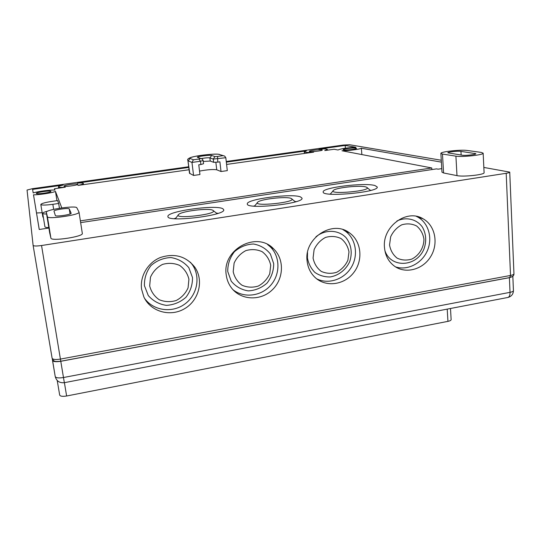 <?xml version="1.0" encoding="UTF-8"?>
<svg xmlns="http://www.w3.org/2000/svg" width="541" height="541" viewBox="0 0 541 541"><rect width="100%" height="100%" fill="white"/><g stroke="black" fill="none" stroke-linecap="round" stroke-linejoin="round"><path stroke-width="0.81" d="M420.256 217.462L420.283 217.895M321.915 149.789L322.308 149.992C322.72 150.865 309.1 152.264 309.351 151.318C308.965 150.581 319.812 149.269 321.915 149.789M356.025 148.112L356.526 148.342C356.938 149.255 342.933 150.621 343.204 149.641C342.818 148.89 353.652 147.598 356.025 148.112M77.884 184.17L77.904 184.21C78.431 185.171 63.764 187.172 63.953 186.104C63.48 185.15 77.62 183.189 77.884 184.17M50.928 191.358L50.928 191.379C51.503 192.413 36.152 194.571 36.342 193.428C35.841 192.386 50.915 190.256 50.928 191.358M389.54 244.992L390.67 236.748C393.138 231.474 396.823 227.497 401.733 224.826C406.967 223.291 411.911 223.663 416.57 225.949C420.573 229.276 423.028 233.665 423.941 239.122C423.961 247.528 419.207 255.366 411.857 259.065C406.69 260.634 401.767 260.316 397.094 258.118C393.043 254.852 390.521 250.483 389.54 244.992M384.861 250.49C390.629 268.559 416.908 267.186 424.029 248.806C426.693 241.029 426.152 233.793 422.406 227.098C416.773 219.132 406.149 216.542 396.905 221.005M313.07 258.05L314.105 249.638C316.586 244.262 320.373 240.197 325.466 237.452C330.916 235.862 336.103 236.228 341.019 238.534C345.273 241.908 347.924 246.365 348.986 251.917L347.904 260.228C345.442 265.523 341.709 269.54 336.705 272.279C331.322 273.902 326.169 273.604 321.232 271.379C316.925 268.072 314.206 263.629 313.07 258.05M307.518 252.552L307.43 257.922C308.492 263.656 310.987 268.505 314.93 272.454C319.508 275.572 324.614 277.066 330.24 276.945C338.625 275.525 345.902 269.817 349.675 261.729C352.543 252.823 351.352 244.823 346.112 237.749C338.416 229.634 325.195 229.168 315.89 236.843M233.198 271.683L234.118 263.115C236.62 257.617 240.508 253.459 245.79 250.639C251.477 249.002 256.921 249.347 262.115 251.673C266.639 255.095 269.506 259.626 270.716 265.279L269.749 273.746C267.268 279.156 263.433 283.261 258.24 286.074C252.633 287.751 247.223 287.474 242.01 285.229C237.425 281.881 234.49 277.371 233.198 271.683M227.734 271.501L231.217 281.171C235.673 286.547 241.36 289.787 248.278 290.896C255.338 290.49 261.601 287.886 267.071 283.085C271.487 277.283 273.699 270.811 273.699 263.663L270.392 254.027C266.057 248.583 260.417 245.242 253.472 244.005C246.331 244.309 239.967 246.899 234.375 251.761C229.871 257.672 227.66 264.251 227.734 271.501M149.681 285.939L150.479 277.202C152.995 271.582 156.998 267.328 162.489 264.427C168.42 262.737 174.134 263.061 179.632 265.415C184.447 268.877 187.538 273.489 188.924 279.244L188.072 287.88C185.577 293.398 181.634 297.604 176.238 300.498C170.395 302.23 164.707 301.966 159.196 299.707C154.32 296.319 151.155 291.727 149.681 285.939M144.433 285.695L148.275 295.542C153.049 300.999 159.081 304.272 166.358 305.367C173.756 304.921 180.268 302.243 185.915 297.32C190.432 291.396 192.63 284.789 192.495 277.506L188.836 267.694C184.183 262.169 178.205 258.787 170.895 257.55C163.409 257.895 156.782 260.559 151.007 265.543C146.401 271.589 144.21 278.304 144.433 285.695M365.865 186.956L366.568 187.213C374.304 190.79 326.487 195.159 333.601 190.243C336.82 187.531 360.306 185.13 365.865 186.956M291.058 198.412L291.2 198.473C299.396 202.138 250.618 207.298 257.922 202.003C261.404 198.973 286.568 196.248 291.058 198.412M213.019 210.368C219.612 214.236 171.335 219.822 178.807 214.317C182.459 211.071 208.393 207.92 212.687 210.199L213.019 210.368M47.723 211.139C44.403 211.971 42.732 212.694 42.698 213.31L44.917 226.76C45.052 227.281 46.357 227.551 48.818 227.578M40.812 204.498C41.677 205.316 45.687 205.255 52.849 204.315L58.671 203.47L57.596 200.569L51.916 201.394C45.065 202.462 41.366 203.497 40.812 204.498L42.874 217.036L43.375 217.421M39.25 229.492L36.517 212.971L42.164 212.721M80.379 220.87L431.765 167.96L341.98 150.763C348.093 150.824 359.44 149.35 361.361 148.241L361.861 154.57M431.765 167.96L431.867 169.576M441.774 168.63L438.122 169.177L436.513 168.873L80.65 222.621M42.698 213.31C42.834 213.776 44.132 214.013 46.6 214.006M58.671 203.47L59.436 208.251M226.327 162.138L306.402 150.885L304.265 151.852C304.725 152.461 307.863 152.562 313.679 152.143L226.591 164.437M189.066 169.739L77.924 185.428C81.515 184.643 83.334 183.994 83.375 183.48C83.152 182.986 81.184 182.851 77.464 183.061L188.775 167.419M54.959 190.087C50.766 189.708 38.418 191.318 33.19 192.921L32.602 189.37L63.148 185.076C60.044 185.793 58.469 186.388 58.435 186.868C58.699 187.396 60.971 187.511 65.258 187.22L54.445 188.748L54.959 190.087M54.445 188.748L54.655 190.067M32.602 189.37L33.19 192.921M324.762 150.574L327.427 149.478C327.014 148.903 324.194 148.782 318.96 149.12L345.165 145.434L355.775 147.274C346.659 147.794 340.749 148.701 338.037 150.013L334.108 149.255L324.762 150.574M345.165 145.434L345.401 148.2M48.893 228.031L39.229 229.492L33.501 194.801C39.114 194.916 51.99 192.927 55.473 191.426L56.954 200.664M33.501 194.801L36.517 212.971M55.473 191.426L61.796 207.9M361.361 148.241L441.388 162.131M193.401 159.784L191.967 162.435L200.488 161.245L198.899 159.02L193.401 159.784L190.074 158.445C185.806 157.025 215.494 152.941 219.119 154.428L224.671 156.092L225.82 157.715L213.269 159.081L214.919 156.565L211.693 155.456L209.874 157.864L213.269 159.081L213.654 162.314L217.793 162.131L217.543 156.437L214.919 156.565M211.693 155.456C209.996 154.712 195.389 156.728 197.587 157.404L202.226 158.973L203.152 160.494L203.544 163.734L200.887 164.505L200.488 161.245L203.152 160.494M203.274 161.461L210.253 161.042L213.654 162.314M200.887 164.505L198.763 164.802L199.947 174.54L193.577 175.446L191.967 162.435L188.248 160.866L190.074 158.445M188.694 166.756L32.277 188.714L27.05 190.053L33.109 245.364L52.112 358.203L33.116 245.398M41.542 245.519L506.193 173.289L510.521 275.457L509.703 277.567C512.645 276.877 514.058 275.619 513.95 273.787C513.889 274.463 512.746 275.017 510.521 275.457L60.416 359.089L41.542 245.519C36.551 246.202 33.745 246.155 33.109 245.377M384.502 247.663C382.054 226.72 406.643 208.454 423.076 218.787C435.221 225.469 438.765 243.538 430.744 256.515C422.934 269.621 405.608 274.314 394.416 266.125C388.56 261.729 385.253 255.575 384.502 247.663M226.212 274.767C221.972 249.394 256.887 230.642 273.658 248.894C284.735 259.511 283.802 279.366 271.934 290.192C260.255 301.229 240.731 300.275 231.453 287.88C228.573 284.045 226.821 279.67 226.212 274.767M307.099 260.918C303.873 238.114 332.661 219.396 349.614 232.982C361.537 241.401 363.356 260.458 353.658 272.705C344.164 285.121 325.648 287.508 315.024 277.411C310.466 273.043 307.822 267.545 307.099 260.918M141.6 289.252C139.72 276.336 147.828 262.588 160.332 257.53C174.486 252.924 185.989 256.15 194.841 267.227C204.031 280.38 199.034 300.35 184.63 308.674C170.381 317.263 150.554 311.751 143.859 296.941L141.6 289.252M483.837 167.44L509.737 172.119C509.669 172.525 508.486 172.917 506.193 173.289M441.28 160.244L349.547 144.731L343.298 145.056L226.253 161.489M218.206 213.303L216.556 213.174M175.778 218.145L174.202 218.672M222.96 208.84L223.724 209.759C226.206 215.44 167.013 222.676 167.94 216.549C166.243 211.281 216.657 204.288 222.96 208.84M370.998 190.351L370.321 190.29M330.45 193.935L329.807 194.118M374.994 185.556L377.253 187.01C379.214 192.312 321.875 197.519 323.193 191.981C321.733 187.612 364.641 182.31 374.994 185.556M296.218 201.61L294.987 201.502M254.852 205.749L253.675 206.107M300.586 196.958L302.02 198.175C304.225 203.686 246.196 209.813 247.325 203.971C245.742 199.162 292.059 193.103 300.586 196.958M483.154 153.157L484.094 172.674C484.959 174.716 463.177 177.09 456.989 175.629L443.579 172.971L441.983 172.18L440.874 153.414C440.164 151.764 460.763 149.438 467.066 150.459L481.179 152.4L483.154 153.157C484.012 154.909 462.122 157.309 455.914 156.146L442.47 154.07L440.874 153.414M82.286 233.299L82.32 233.421C83.787 236.633 50.861 241.597 50.901 238.128L49.711 233.002M225.82 157.715L227.301 170.631L221.026 171.524L216.731 169.786C213.053 169.211 207.318 169.644 199.528 171.091M193.577 175.446L189.506 173.276L187.923 160.576L189.83 173.614M144.515 298.267C153.117 310.656 171.828 313.347 184.434 304.319C197.161 295.481 200.941 277.06 192.393 264.779L190.378 262.202M316.647 278.804C328.36 284.762 344.117 279.454 351.325 267.301C358.663 255.23 355.985 238.716 345.232 231.081L342.933 229.627M233.022 289.753C243.964 298.504 261.344 296.258 270.852 285.1C280.495 274.064 280.285 256.448 270.196 246.737L267.545 244.491M395.552 266.889C407.339 270.818 421.628 263.609 427.201 251.065C432.901 238.574 428.743 223.149 417.828 217.11L416.313 216.332M217.793 162.131L219.896 161.833L221.026 171.524M46.33 212.315L46.323 212.288C45.295 209.685 76.267 205.181 76.856 207.825L79.02 212.113C80.426 214.872 47.277 219.693 47.398 216.684L46.33 212.315L49.718 233.056M55.344 215.507L53.999 211.166C53.451 209.867 69.059 207.602 69.268 208.941L71.148 213.215C71.811 214.594 55.385 216.988 55.344 215.507M460.946 151.358L475.857 153.705C476.269 154.577 465.429 155.774 462.264 155.206L447.833 152.833C447.461 152.001 457.855 150.838 460.946 151.358L461.148 155.037M447.211 309.114L447.941 321.361C450.024 320.921 451.093 320.333 451.14 319.603L450.491 308.485M447.941 321.361L66.624 395.998L64.406 382.67M59.672 395.052L57.224 380.492L59.672 395.052C60.294 396.323 62.607 396.641 66.624 395.998M507.404 297.55L508.087 297.422C509.426 296.752 510.075 295.061 510.028 292.343L63.48 377.523L64.338 382.683L508.087 297.422C511.549 296.346 513.335 294.067 513.436 290.591C513.382 291.308 512.246 291.89 510.028 292.343L509.399 277.675L512.706 276.343M60.781 361.293L63.48 377.523C58.699 378.281 55.946 377.949 55.223 376.522L52.511 360.421C53.214 361.74 55.973 362.037 60.781 361.293L509.399 277.675M52.308 358.899L55.223 376.522C56.48 381.08 59.517 383.129 64.338 382.683M52.849 204.315L53.66 209.36M219.119 154.428L223.46 155.7M222.966 155.686L217.543 156.437M200.589 158.554L198.899 159.02M197.587 157.404L199.068 157.776M201.32 158.587C205.134 157.884 207.981 157.641 209.874 157.864L210.253 161.042M60.775 361.239L60.775 361.239C56.67 361.604 54.648 361.557 54.709 361.097C53.85 361.145 52.984 360.184 52.112 358.203C52.822 359.542 55.588 359.839 60.416 359.089L60.775 361.239L509.412 277.621M216.731 169.786L215.845 162.219M50.901 238.128L47.398 216.684M456.989 175.629L455.914 156.146M443.579 172.971L442.47 154.07M69.268 208.941L70.059 213.986M474.897 153.333L474.944 154.226M333.094 190.845L330.26 194.158M367.177 187.707L370.551 190.473M257.381 202.659L254.493 206.182M291.863 199.007L295.42 201.847M178.246 215.034L175.298 218.753M213.411 210.753L217.164 213.648M304.265 151.852L304.414 153.448M83.375 183.48L83.551 184.637M58.435 186.868L58.638 188.153M327.427 149.478L327.488 150.188M219.558 154.422C216.961 153.691 205.147 154.537 197.025 156.004C189.648 157.39 186.618 158.912 187.923 160.576M509.737 172.119L513.95 273.787M194.841 267.227L192.393 264.779M349.614 232.982L345.232 231.081M273.658 248.894L270.196 246.737M423.076 218.787L417.828 217.11M49.711 233.029L46.323 212.288M82.32 233.421L79.02 212.113M512.834 276.241L513.436 290.591"/></g></svg>
